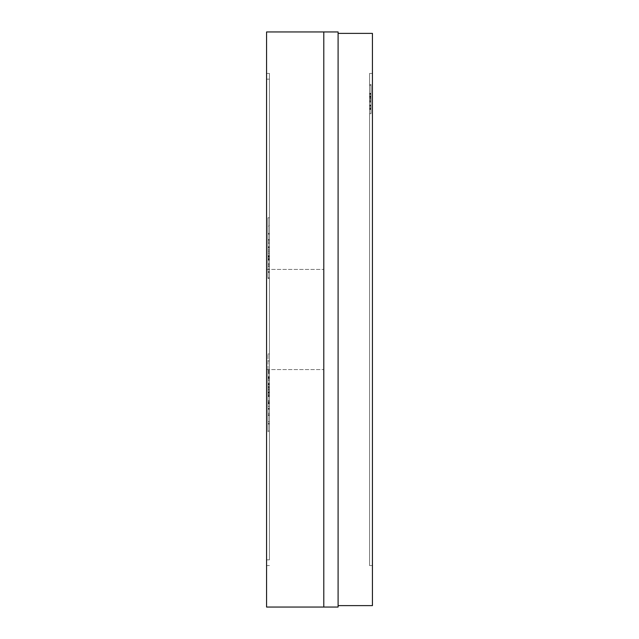 <?xml version="1.0" encoding="UTF-8"?>
<svg xmlns="http://www.w3.org/2000/svg" width="639" height="639" viewBox="0 0 639 639"><rect width="100%" height="100%" fill="white"/><g stroke="black" fill="none" stroke-linecap="round" stroke-linejoin="round"><path stroke-width="0.48" stroke-dasharray="3.19 2.4" d="M369.574 105.531L369.574 93.318L369.574 109.453L369.574 105.531L371.003 105.531L369.574 105.531M369.574 101.186L369.574 109.453L369.574 93.318L369.574 108.366L369.574 94.404L369.574 101.194L371.003 101.186L371.003 109.453L371.003 93.318L371.003 108.366L371.003 94.404L371.003 101.194L369.574 101.194M371.003 104.812L371.003 93.534L369.574 93.534L369.574 109.237L369.574 93.534L369.574 104.812L369.574 93.534L369.574 94.189L369.574 93.534L371.003 93.534L371.003 94.189L369.574 94.189L369.574 109.237L369.574 94.189L371.003 94.189L371.003 106.298L371.003 93.534L369.574 93.534L371.003 93.534L371.003 94.189L369.574 94.189L371.003 94.189L371.003 93.534L369.574 93.534L371.003 93.534L371.003 104.812L369.574 104.812M369.574 113.694L369.574 99.972L369.574 113.694L371.003 113.694L369.574 113.694M369.574 99.109L369.574 112.839L369.574 85.386L369.574 99.109L371.003 99.109L371.003 112.839L369.574 112.839M369.574 73.437L369.574 565.563L372.433 565.563L372.433 73.437L372.433 565.563L369.574 565.563L369.574 73.437L372.433 73.437L369.574 73.437M369.574 84.524L369.574 98.254L369.574 84.524L371.003 84.524L371.003 98.254L369.574 98.254L371.003 98.254L371.003 84.524L369.574 84.524M338.095 605.62L372.433 605.62L372.433 33.38L338.095 33.38L338.095 605.62L338.095 33.38M371.003 112.839L371.003 85.386L369.574 85.386M371.003 85.386L371.003 99.109M371.003 98.55L369.574 98.55M371.003 99.972L369.574 99.972L371.003 99.972L371.003 113.694L371.003 99.972M371.003 108.582L369.574 108.582L371.003 108.582L371.003 106.298L371.003 109.237L369.574 109.237L371.003 109.237L371.003 108.582L369.574 108.582L371.003 108.582L371.003 94.189L371.003 109.237L369.574 109.237L371.003 109.237L371.003 108.582L369.574 108.582L371.003 108.582L371.003 106.282L371.003 109.237L369.574 109.237L371.003 109.237L371.003 108.582M371.003 102.104L371.003 96.01L369.574 96.01L371.003 96.01L371.003 107.488L369.574 107.488L371.003 107.488L371.003 95.826L369.574 95.826L371.003 95.826L371.003 102.104L369.574 102.104M371.003 108.814L371.003 93.318L371.003 109.453L369.574 109.453L371.003 109.453L371.003 108.814L369.574 108.814M371.003 93.318L369.574 93.318L371.003 93.318M371.003 101.521L369.574 101.521M371.003 94.404L369.574 94.404L371.003 94.404M371.003 108.366L369.574 108.366L371.003 108.366M371.003 101.665L369.574 101.665M371.003 105.044L369.574 105.044M371.003 100.323L369.574 100.323M371.003 96.832L369.574 96.832M371.003 97.024L369.574 97.024L371.003 97.024M371.003 93.837L369.574 93.837M371.003 97.551L369.574 97.551M371.003 101.897L369.574 101.897M371.003 105.635L369.574 105.635M269.426 431.836L269.426 371.091L269.426 431.836L267.997 431.836L267.997 431.061L269.426 431.061M267.997 378.048L267.997 415.486L267.997 353.958L267.997 415.486L267.997 370.308L267.997 414.703L269.426 414.703L269.426 370.308L269.426 415.486L269.426 370.308L269.426 414.703L269.426 370.308L269.426 414.703L269.426 370.308L269.426 414.703L267.997 414.703L269.426 414.703L267.997 414.703L267.997 371.091L269.426 371.091L267.997 371.091L267.997 378.048L269.426 378.048M269.426 409.256L269.426 370.308L269.426 409.256L269.426 392.897L269.426 409.256L267.997 409.256L267.997 392.897L267.997 409.256L269.426 409.256M269.426 391.34L269.426 353.958L269.426 408.473L269.426 391.34L267.997 391.34L269.426 391.34M267.997 225.407L267.997 277.749L269.426 277.749L269.426 233.355L269.426 278.524L269.426 217.779L269.426 278.524L269.426 217.779L269.426 277.749L269.426 225.407L269.426 277.749L267.997 277.749L269.426 277.749L267.997 277.749L267.997 225.407L269.426 225.407M269.426 559.844L269.426 73.437L269.426 559.844L266.567 559.844L266.567 79.156L266.567 559.844L269.426 559.844M323.789 319.5L323.789 269.426L323.789 319.5M323.789 607.05L323.789 31.95L266.567 31.95L266.567 607.05L323.789 607.05L323.789 31.95L323.789 607.05L338.095 607.05L338.095 31.95L323.789 31.95M266.567 319.5L266.567 369.574L266.567 319.5M266.567 73.437L266.567 79.156L266.567 73.437L269.426 73.437L266.567 73.437M269.426 565.563L266.567 565.563L269.426 565.563M267.997 228.243L267.997 277.749L267.997 228.243L269.426 228.243M267.997 260.233L267.997 217.779L267.997 277.749L269.426 277.749L267.997 277.749L267.997 217.779L269.426 217.779L267.997 217.779L267.997 278.524L267.997 249.713L267.997 277.749L269.426 277.749L267.997 277.749L267.997 271.894L267.997 278.524L269.426 278.524L267.997 278.524L267.997 255.943L267.997 272.294L267.997 255.943L269.426 255.943L269.426 239.585L269.426 255.975L267.997 255.943L267.997 233.355L267.997 249.745L267.997 233.355L269.426 233.355L267.997 233.355L267.997 239.497L267.997 217.779L269.426 217.779L267.997 217.779L267.997 260.233L269.426 260.233M267.997 269.123L269.426 269.123M267.997 271.735L269.426 271.735M267.997 246.598L269.426 246.598M267.997 247.373L269.426 247.373M267.997 251.247L267.997 239.585L269.426 239.585L269.426 251.271L269.426 239.585L267.997 239.585L267.997 272.294L269.426 272.294L267.997 272.294L267.997 239.585L267.997 251.271L267.997 239.585L269.426 239.585L267.997 239.585L267.997 277.749L269.426 277.749L267.997 277.749L269.426 277.749L267.997 277.749L267.997 234.13L269.426 234.13L267.997 234.13L267.997 277.749L269.426 277.749L267.997 277.749L269.426 277.749L267.997 277.749L267.997 251.247L269.426 251.247M267.997 242.045L269.426 242.045M267.997 249.713L269.426 249.713L267.997 249.745M267.997 252.828L269.426 252.828M267.997 266.287L269.426 266.287M267.997 258.531L269.426 258.531M267.997 259.059L269.426 259.059M267.997 265.944L269.426 265.944M267.997 217.779L269.426 217.779L267.997 217.779L269.426 217.779L267.997 217.779L267.997 226.342L269.426 226.342L267.997 226.342L267.997 217.779M267.997 239.497L269.426 239.497M267.997 271.894L269.426 271.894M267.997 255.975L269.426 255.975M267.997 256.782L269.426 256.782M267.997 272.294L267.997 233.355L267.997 272.294L269.426 272.294M267.997 263.731L269.426 263.731M267.997 257.501L269.426 257.501L267.997 257.501M267.997 255.576L269.426 255.576M267.997 240.36L267.997 233.355L269.426 233.355L267.997 233.355L267.997 277.749L267.997 234.13L269.426 234.13L267.997 234.13L267.997 240.36L269.426 240.36M267.997 256.303L269.426 256.303M267.997 278.524L269.426 278.524M267.997 264.506L269.426 264.506M267.997 251.271L269.426 251.271L267.997 251.271M267.997 243.379L269.426 243.379M267.997 402.338L269.426 402.338M267.997 408.473L269.426 408.473M267.997 384.742L269.426 384.742M267.997 360.963L269.426 360.963M267.997 373.424L269.426 373.424M267.997 371.866L269.426 371.866M267.997 353.958L269.426 353.958M267.997 384.998L269.426 384.998M267.997 386.387L267.997 415.486L269.426 415.486L267.997 415.486L267.997 376.539L267.997 388.224L267.997 376.539L269.426 376.539L269.426 388.224L269.426 376.539L267.997 376.539L267.997 392.09L269.426 392.09L267.997 392.09L267.997 414.703L269.426 414.703L267.997 414.703L267.997 386.387L269.426 386.387M267.997 406.292L269.426 406.292M267.997 384.902L267.997 414.703L267.997 376.539L267.997 384.327L269.426 384.327L267.997 384.327L267.997 370.308L269.426 370.308L267.997 370.308L269.426 370.308L267.997 370.308L267.997 384.902L269.426 384.902M267.997 400.685L269.426 400.685M267.997 394.479L267.997 370.308L267.997 414.703L267.997 370.308L267.997 414.703L267.997 371.091L267.997 394.479L269.426 394.479M267.997 392.53L269.426 392.53M267.997 393.265L269.426 393.265M267.997 401.468L269.426 401.468M267.997 388.224L269.426 388.224L267.997 388.224M267.997 380.341L269.426 380.341M267.997 383.184L269.426 383.184M267.997 378.096L269.426 378.096M267.997 378.879L269.426 378.879M267.997 372.649L269.426 372.649M267.997 389.383L269.426 389.383M267.997 376.539L269.426 376.539M267.997 414.703L269.426 414.703L267.997 414.703M267.997 377.769L269.426 377.769M267.997 377.234L269.426 377.234M267.997 431.061L267.997 371.091L269.426 371.091L267.997 371.091L269.426 371.091L267.997 371.091L269.426 371.091L267.997 371.091L267.997 431.836M267.997 408.696L269.426 408.696M267.997 370.308L269.426 370.308L267.997 370.308M267.997 383.552L269.426 383.552M267.997 384.327L269.426 384.327M267.997 378.999L269.426 378.999M267.997 386.667L269.426 386.667M267.997 389.782L269.426 389.782M267.997 403.241L269.426 403.241M267.997 415.486L269.426 415.486M267.997 395.485L269.426 395.485M267.997 392.897L269.426 392.897M267.997 396.012L269.426 396.012M267.997 402.897L269.426 402.897M267.997 388.2L269.426 388.2M267.997 377.322L269.426 377.322M267.997 394.638L269.426 394.638M267.997 403.84L269.426 403.84M267.997 371.091L269.426 371.091L267.997 371.091M267.997 413.289L269.426 413.289M267.997 421.628L269.426 421.628M267.997 424.048L269.426 424.048M267.997 423.274L269.426 423.274M371.003 96.473L369.574 96.473L371.003 96.473M371.003 106.298L369.574 106.298L371.003 106.298M371.003 106.282L369.574 106.282L371.003 106.282M371.003 101.913L369.574 101.913M269.426 79.156L266.567 79.156L269.426 79.156M267.997 259.506L269.426 259.506M267.997 259.554L269.426 259.554M267.997 247.932L269.426 247.932M267.997 253.947L269.426 253.947M267.997 251.047L269.426 251.047M267.997 387.25L269.426 387.25M267.997 396.507L269.426 396.507M267.997 386.699L269.426 386.699M267.997 384.886L269.426 384.886M267.997 390.9L269.426 390.9M267.997 388.001L269.426 388.001M267.997 415.446L269.426 415.446M266.567 369.574L323.789 369.574L266.567 369.574M266.567 269.426L323.789 269.426L266.567 269.426"/><path stroke-width="0.96" d="M338.095 33.38L372.433 33.38L372.433 605.62L338.095 605.62M323.789 31.95L266.567 31.95L266.567 607.05L323.789 607.05L323.789 31.95L338.095 31.95L338.095 607.05L323.789 607.05"/></g></svg>

